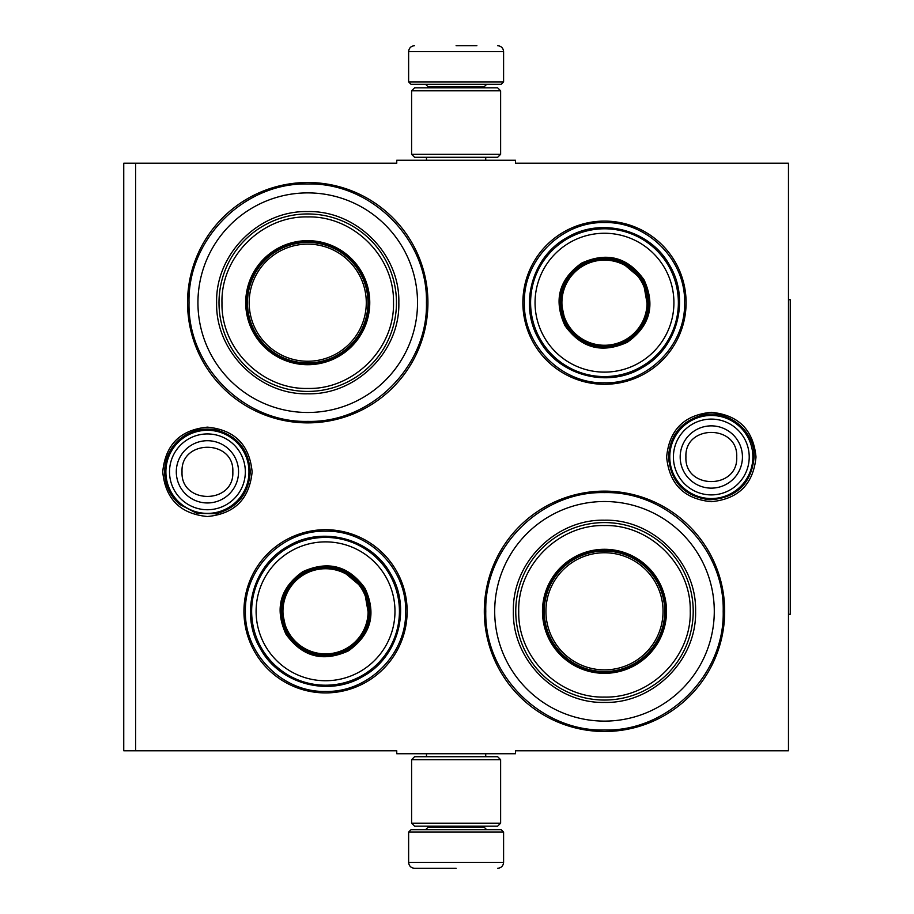 <?xml version="1.0" encoding="UTF-8"?>
<svg xmlns="http://www.w3.org/2000/svg" width="914" height="914" viewBox="0 0 914 914"><rect width="100%" height="100%" fill="white"/><g stroke="black" fill="none" stroke-linecap="round" stroke-linejoin="round"><path stroke-width="1.37" d="M456.109 753.753L462.016 753.753M711.321 412.305C738.466 414.956 753.365 429.854 756.004 457C753.365 484.146 738.466 499.044 711.321 501.695C684.175 499.044 669.276 484.146 666.626 457C669.276 429.854 684.175 414.956 711.321 412.305M207.432 427.146C234.578 429.797 249.476 444.695 252.127 471.841C249.476 498.987 234.578 513.885 207.432 516.524C180.287 513.885 165.388 498.987 162.738 471.841C165.388 444.695 180.287 429.797 207.432 427.146M135.615 163.218L396.756 163.218L396.756 160.247L515.462 160.247L515.462 163.218L788.474 163.218L788.474 750.782L515.462 750.782L515.462 753.753L396.756 753.753L396.756 750.782L123.744 750.782L123.744 163.218L135.615 163.218L135.615 750.782M325.544 692.915A81.609 81.609 0 0 1 243.935 611.306A81.609 81.609 0 0 1 325.544 529.709A81.609 81.609 0 0 1 407.141 611.306A81.609 81.609 0 0 1 325.544 692.915M604.485 384.291A81.609 81.609 0 0 1 522.877 302.694A81.609 81.609 0 0 1 604.485 221.085A81.609 81.609 0 0 1 686.094 302.694A81.609 81.609 0 0 1 604.485 384.291M307.732 422.874A120.18 120.18 0 0 1 187.553 302.694A120.18 120.18 0 0 1 307.732 182.503A120.18 120.18 0 0 1 427.923 302.694A120.18 120.18 0 0 1 307.732 422.874M604.485 731.497A120.18 120.18 0 0 1 484.306 611.306A120.18 120.18 0 0 1 604.485 491.126A120.18 120.18 0 0 1 724.676 611.306A120.18 120.18 0 0 1 604.485 731.497M461.239 160.247L456.109 160.247M604.485 730.012C541.054 731.646 484.146 674.738 485.78 611.306C484.146 547.886 541.054 490.978 604.485 492.612C667.917 490.978 724.825 547.886 723.191 611.306C724.825 674.738 667.917 731.646 604.485 730.012M604.485 382.806C561.676 383.914 523.265 345.503 524.362 302.694C523.265 259.873 561.676 221.462 604.485 222.57C647.306 221.462 685.706 259.873 684.609 302.694C685.706 345.503 647.306 383.914 604.485 382.806M325.544 691.43C282.723 692.538 244.312 654.127 245.42 611.306C244.312 568.497 282.723 530.086 325.544 531.194C368.353 530.086 406.764 568.497 405.656 611.306C406.764 654.127 368.353 692.538 325.544 691.43M307.732 421.388C244.301 423.022 187.393 366.114 189.027 302.694C187.393 239.262 244.301 182.354 307.732 183.988C371.164 182.354 428.072 239.262 426.438 302.694C428.072 366.114 371.164 423.022 307.732 421.388M408.627 832.094L411.003 829.718L501.215 829.718L503.591 832.094L408.627 832.094L408.627 862.37C408.981 865.969 410.957 867.946 414.568 868.3M456.109 868.3L414.568 868.3L456.109 868.3M503.591 81.906L408.627 81.906L411.003 84.282L501.215 84.282L503.591 81.906L503.591 51.63C503.237 48.031 501.26 46.054 497.65 45.7M456.109 45.7L476.88 45.7M500.621 90.806L411.597 90.806L414.568 87.835L497.65 87.835L500.621 90.806L500.621 154.306L497.65 157.277L414.568 157.277L411.597 154.306L500.621 154.306M411.597 823.194L500.621 823.194L497.65 826.165L414.568 826.165L411.597 823.194L411.597 759.694L500.621 759.694L497.65 756.723L414.568 756.723L411.597 759.694M165.88 471.841A41.541 41.541 0 0 1 207.432 430.288A41.541 41.541 0 0 1 248.974 471.841A41.541 41.541 0 0 1 207.432 513.382A41.541 41.541 0 0 1 165.88 471.841M169.524 471.841A37.897 37.897 0 0 1 207.432 433.933A37.897 37.897 0 0 1 245.329 471.841A37.897 37.897 0 0 1 207.432 509.738A37.897 37.897 0 0 1 169.524 471.841M669.768 457A41.541 41.541 0 0 1 711.321 415.459A41.541 41.541 0 0 1 752.862 457A41.541 41.541 0 0 1 711.321 498.541A41.541 41.541 0 0 1 669.768 457M673.412 457A37.897 37.897 0 0 1 711.321 419.103A37.897 37.897 0 0 1 749.217 457A37.897 37.897 0 0 1 711.321 494.897A37.897 37.897 0 0 1 673.412 457M307.732 192.888A109.794 109.794 0 0 0 197.938 302.694A109.794 109.794 0 0 0 307.732 412.488A109.794 109.794 0 0 0 417.527 302.694A109.794 109.794 0 0 0 307.732 192.888M307.732 363.521A60.838 60.838 0 0 0 368.571 302.694A60.838 60.838 0 0 0 307.732 241.856A60.838 60.838 0 0 0 246.894 302.694A60.838 60.838 0 0 0 307.732 363.521M307.732 240.668A62.026 62.026 0 0 0 245.706 302.694A62.026 62.026 0 0 0 307.732 364.709A62.026 62.026 0 0 0 369.759 302.694A62.026 62.026 0 0 0 307.732 240.668M307.732 216.926C261.827 215.727 220.605 257.051 221.976 303.014C220.971 348.748 262.067 389.627 307.732 388.45C353.638 389.65 394.859 348.325 393.5 302.363C394.494 256.628 353.398 215.75 307.732 216.926M307.732 391.421A88.727 88.727 0 0 0 396.459 302.694A88.727 88.727 0 0 0 307.732 213.956A88.727 88.727 0 0 0 219.006 302.694A88.727 88.727 0 0 0 307.732 391.421M307.732 211.58C356.414 210.334 400.092 254.012 398.835 302.683C400.092 351.364 356.414 395.042 307.732 393.797C259.05 395.042 215.373 351.364 216.629 302.694C215.373 254.012 259.05 210.334 307.732 211.58M307.732 244.129A58.553 58.553 0 0 1 366.286 302.694A58.553 58.553 0 0 1 307.732 361.247A58.553 58.553 0 0 1 249.179 302.694A58.553 58.553 0 0 1 307.732 244.129M307.732 242.45A60.244 60.244 0 0 1 367.976 302.694A60.244 60.244 0 0 1 307.732 362.927A60.244 60.244 0 0 1 247.488 302.694A60.244 60.244 0 0 1 307.732 242.45M365.12 588.456C376.648 613.854 371.073 634.67 348.383 650.894C322.996 662.422 302.191 656.846 285.956 634.156C274.428 608.77 280.004 587.953 302.694 571.73C328.08 560.202 348.885 565.777 365.12 588.456M369.37 619.086L364.092 589.05C375.323 613.785 369.884 634.053 347.8 649.865C323.065 661.096 302.797 655.658 286.985 633.573C275.754 608.838 281.192 588.57 303.277 572.758C328.012 561.527 348.28 566.966 364.092 589.05L340.728 569.468M389.535 574.369A73.897 73.897 0 0 0 288.596 547.315A73.897 73.897 0 0 0 261.541 648.255A73.897 73.897 0 0 0 362.481 675.309A73.897 73.897 0 0 0 389.535 574.369M385.674 576.597A69.441 69.441 0 0 0 290.823 551.176A69.441 69.441 0 0 0 265.403 646.027A69.441 69.441 0 0 0 360.253 671.447A69.441 69.441 0 0 0 385.674 576.597M281.272 606.656L286.985 633.573M260.49 648.86C239.537 614.619 252.71 565.446 287.99 546.264C322.231 525.31 371.404 538.483 390.586 573.764C411.54 608.004 398.367 657.177 363.087 676.36C328.846 697.313 279.673 684.14 260.49 648.86M362.412 590.021A42.581 42.581 0 0 1 346.829 648.186A42.581 42.581 0 0 1 288.664 632.602A42.581 42.581 0 0 1 304.248 574.438A42.581 42.581 0 0 1 362.412 590.021M363.441 589.427A43.769 43.769 0 0 1 347.423 649.214A43.769 43.769 0 0 1 287.636 633.196A43.769 43.769 0 0 1 303.654 573.409A43.769 43.769 0 0 1 363.441 589.427M644.062 279.844C655.601 305.23 650.025 326.047 627.335 342.27C601.938 353.798 581.133 348.223 564.909 325.544C553.37 300.146 558.945 279.33 581.635 263.106C607.033 251.578 627.838 257.154 644.062 279.844M648.312 310.463L643.033 280.427C654.264 305.162 648.837 325.43 626.741 341.242C602.006 352.473 581.738 347.034 565.937 324.95C554.707 300.215 560.133 279.947 582.229 264.135C606.965 252.904 627.233 258.342 643.033 280.427L619.669 260.844M668.477 265.745A73.897 73.897 0 0 0 567.537 238.691A73.897 73.897 0 0 0 540.494 339.631A73.897 73.897 0 0 0 641.434 366.685A73.897 73.897 0 0 0 668.477 265.745M664.615 267.973A69.441 69.441 0 0 0 569.765 242.553A69.441 69.441 0 0 0 544.356 337.403A69.441 69.441 0 0 0 639.206 362.824A69.441 69.441 0 0 0 664.615 267.973M560.225 298.033L565.937 324.95M539.443 340.237C518.489 305.996 531.662 256.823 566.931 237.64C601.172 216.687 650.357 229.86 669.528 265.14C690.481 299.381 677.308 348.554 642.039 367.736C607.799 388.69 558.614 375.517 539.443 340.237M641.354 281.398A42.581 42.581 0 0 1 625.77 339.562A42.581 42.581 0 0 1 567.617 323.979A42.581 42.581 0 0 1 583.201 265.814A42.581 42.581 0 0 1 641.354 281.398M642.393 280.804A43.769 43.769 0 0 1 626.376 340.591A43.769 43.769 0 0 1 566.577 324.573A43.769 43.769 0 0 1 582.606 264.786A43.769 43.769 0 0 1 642.393 280.804M604.485 501.512A109.794 109.794 0 0 0 494.691 611.306A109.794 109.794 0 0 0 604.485 721.112A109.794 109.794 0 0 0 714.28 611.306A109.794 109.794 0 0 0 604.485 501.512M604.485 672.144A60.838 60.838 0 0 0 665.323 611.306A60.838 60.838 0 0 0 604.485 550.479A60.838 60.838 0 0 0 543.647 611.306A60.838 60.838 0 0 0 604.485 672.144M604.485 549.291A62.026 62.026 0 0 0 542.47 611.306A62.026 62.026 0 0 0 604.485 673.332A62.026 62.026 0 0 0 666.512 611.306A62.026 62.026 0 0 0 604.485 549.291M604.485 525.55C558.58 524.35 517.358 565.675 518.729 611.637C517.724 657.372 558.82 698.25 604.485 697.074C650.391 698.273 691.612 656.949 690.253 610.986C691.247 565.252 650.151 524.373 604.485 525.55M604.485 700.044A88.727 88.727 0 0 0 693.212 611.306A88.727 88.727 0 0 0 604.485 522.58A88.727 88.727 0 0 0 515.759 611.306A88.727 88.727 0 0 0 604.485 700.044M604.485 520.203C653.167 518.958 696.845 562.636 695.588 611.306C696.845 659.988 653.167 703.666 604.485 702.42C555.803 703.666 512.126 659.988 513.382 611.317C512.126 562.636 555.803 518.958 604.485 520.203M604.485 552.753A58.553 58.553 0 0 1 663.038 611.306A58.553 58.553 0 0 1 604.485 669.871A58.553 58.553 0 0 1 545.932 611.306A58.553 58.553 0 0 1 604.485 552.753M604.485 551.073A60.244 60.244 0 0 1 664.729 611.306A60.244 60.244 0 0 1 604.485 671.55A60.244 60.244 0 0 1 544.241 611.306A60.244 60.244 0 0 1 604.485 551.073M788.474 299.723L790.256 299.723L790.256 614.277L788.474 614.277M427.923 826.165L427.923 827.353L484.306 827.353L486.671 829.718M503.591 832.094L503.591 862.37L408.627 862.37M484.306 87.835L484.306 86.647L427.923 86.647L425.547 84.282M408.627 81.906L408.627 51.63L503.591 51.63M238.554 471.841A31.133 31.133 180 0 0 207.432 440.708A31.133 31.133 180 0 0 176.299 471.841A31.133 31.133 0 0 0 207.432 502.963A31.133 31.133 0 0 0 238.554 471.841M232.83 471.841C234.418 439.086 180.446 439.086 182.035 471.841C180.446 504.597 234.418 504.597 232.83 471.841M742.442 457A31.133 31.133 180 0 0 711.321 425.867A31.133 31.133 180 0 0 680.187 457A31.133 31.133 0 0 0 711.321 488.133A31.133 31.133 0 0 0 742.442 457M736.718 457C738.306 424.245 684.335 424.245 685.923 457C684.335 489.755 738.306 489.755 736.718 457M426.495 753.753L426.495 756.723M485.722 753.753L485.722 756.723M484.306 826.165L484.306 827.353M427.923 827.353L425.547 829.718M503.591 862.37C503.237 865.969 501.26 867.946 497.65 868.3M426.495 160.247L426.495 157.277M485.722 160.247L485.722 157.277M427.923 87.835L427.923 86.647M484.306 86.647L486.671 84.282M408.627 51.63C408.981 48.031 410.957 46.054 414.568 45.7M411.597 90.806L411.597 154.306M500.621 823.194L500.621 759.694M754.141 457C751.399 483.632 736.684 497.902 709.972 499.798C684.677 496.656 670.853 482.386 668.5 457C669.928 435.27 681.09 421.343 701.975 415.207C727.555 408.558 755.044 430.585 754.141 457M250.253 471.841C248.757 493.857 237.377 507.841 216.115 513.771L196.784 513.314L179.624 504.402C169.867 495.731 164.863 484.877 164.611 471.841C164.863 458.794 169.867 447.94 179.624 439.28C190.34 430.528 202.508 427.409 216.115 429.911C237.377 435.841 248.757 449.814 250.253 471.841"/></g></svg>
